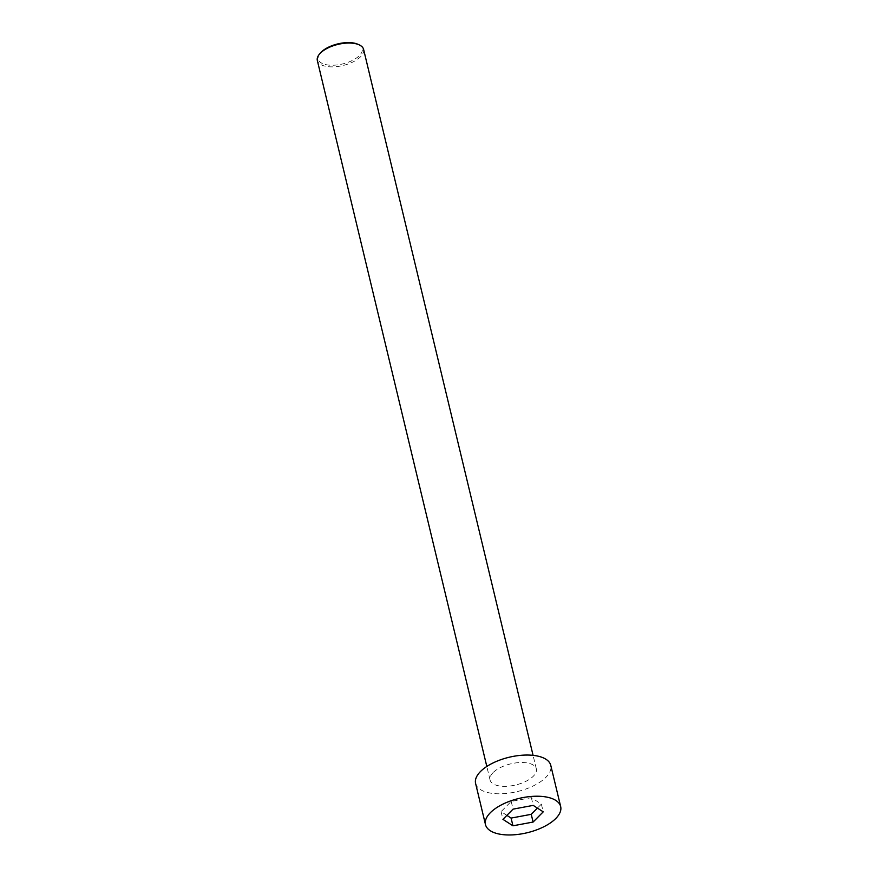 <?xml version="1.0" encoding="UTF-8"?>
<svg xmlns="http://www.w3.org/2000/svg" width="878" height="878" viewBox="0 0 878 878"><rect width="100%" height="100%" fill="white"/><g stroke="black" fill="none" stroke-linecap="round" stroke-linejoin="round"><path stroke-width="0.66" stroke-dasharray="4.39 3.29" d="M475.602 783.45A38.654 17.637 166.5 0 0 517.307 791.572A38.654 17.637 166.5 0 0 550.78 765.396M506.88 815.366L501.075 811.634L511.205 801.416L531.355 797.663L541.375 804.116L543.23 811.843M541.375 804.116L537.424 808.1M363.602 49.398A23.794 10.854 -13.5 0 1 360.584 56.752A23.794 10.854 -13.5 0 1 335.637 66.717A23.794 10.854 -13.5 0 1 317.331 60.505M493.074 772.629A23.794 10.854 166.5 0 0 490.056 779.971A23.794 10.854 166.5 0 0 515.726 784.976A23.794 10.854 166.5 0 0 536.326 768.865A23.794 10.854 166.5 0 0 518.02 762.664A23.794 10.854 166.5 0 0 493.074 772.629M357.851 44.251A22.598 10.306 -13.5 0 1 359.332 55.632A22.598 10.306 -13.5 0 1 330.051 65.191A22.598 10.306 -13.5 0 1 320.119 53.317M531.355 797.663L533.209 805.389M501.075 811.634L502.929 819.35M511.205 801.416L513.059 809.143M536.326 768.865L533.078 755.354M490.056 779.971L486.818 766.461"/><path stroke-width="1.32" d="M490.385 812.677A38.654 17.637 166.5 0 0 485.49 824.618A38.654 17.637 166.5 0 0 527.195 832.739A38.654 17.637 166.5 0 0 560.669 806.575A38.654 17.637 166.5 0 0 530.916 796.489A38.654 17.637 166.5 0 0 490.385 812.677M533.209 805.389L543.23 811.843L533.1 822.049L512.95 825.803L502.929 819.35L513.059 809.143L533.209 805.389M560.669 806.575L550.78 765.396A38.654 17.637 166.5 0 0 521.038 755.31A38.654 17.637 166.5 0 0 480.507 771.499A38.654 17.637 166.5 0 0 475.602 783.45L485.49 824.618M537.424 808.1L531.245 814.323L533.1 822.049M531.245 814.323L511.095 818.087L512.95 825.803M486.818 766.461L317.331 60.505A23.794 10.854 -13.5 0 1 319.307 54.315A23.794 10.854 -13.5 0 1 320.349 53.152A23.794 10.854 -13.5 0 1 359.025 44.778A23.794 10.854 -13.5 0 1 363.602 49.398L533.078 755.354M319.307 54.315L320.119 53.317A22.598 10.306 -13.5 0 1 357.851 44.251L359.025 44.778M511.095 818.087L506.88 815.366"/></g></svg>
